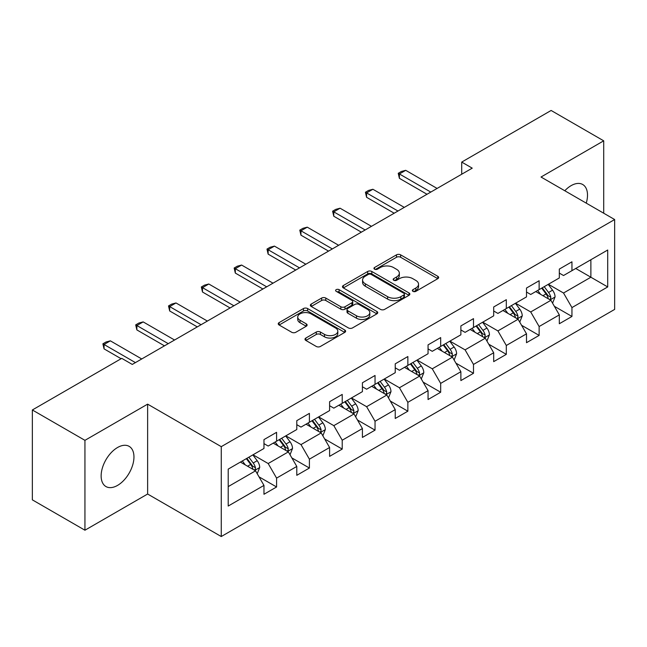 <?xml version="1.0" encoding="UTF-8"?>
<svg xmlns="http://www.w3.org/2000/svg" width="647" height="647" viewBox="0 0 647 647"><rect width="100%" height="100%" fill="white"/><g stroke="black" fill="none" stroke-linecap="round" stroke-linejoin="round"><path stroke-width="0.97" d="M412.964 291.352A2.046 1.181 0 0 0 415.859 291.352L437.793 278.679A2.92 1.682 0 0 0 438.65 277.49A2.92 1.682 0 0 0 437.793 276.301L400.63 254.837A2.92 1.682 0 0 0 396.498 254.837L374.556 267.502A2.046 1.181 0 0 0 373.958 268.343A2.046 1.181 0 0 0 374.556 269.176A2.046 1.181 0 0 0 377.452 269.176L380.29 267.534A9.341 5.394 0 0 1 393.505 267.534L396.603 269.322A9.341 5.394 0 0 1 399.336 273.139A9.341 5.394 0 0 1 396.603 276.956L393.764 278.59A2.046 1.181 0 0 0 393.166 279.431A2.046 1.181 0 0 0 393.764 280.264A2.046 1.181 0 0 0 396.651 280.264L399.49 278.622A9.341 5.394 0 0 1 412.705 278.622L415.803 280.41A9.341 5.394 0 0 1 418.544 284.227A9.341 5.394 0 0 1 415.803 288.044L412.964 289.678A2.046 1.181 0 0 0 412.365 290.511A2.046 1.181 0 0 0 412.964 291.352L412.964 289.678M117.552 485.404A23.203 13.401 120 0 0 132.708 464.95A23.203 13.401 120 0 0 129.149 446.357A23.203 13.401 120 0 0 117.552 447.506A23.203 13.401 120 0 0 102.388 467.951A23.203 13.401 120 0 0 105.946 486.552A23.203 13.401 120 0 0 117.552 485.404M586.247 203.134A23.203 13.401 120 0 0 582.704 184.5A23.203 13.401 120 0 0 571.107 185.649A23.203 13.401 120 0 0 564.791 190.752M305.845 338.049A2.92 1.682 0 0 0 304.996 339.246A2.92 1.682 0 0 0 305.845 340.435L316.278 346.46A2.92 1.682 0 0 0 320.402 346.46L344.77 332.388A2.92 1.682 0 0 0 345.627 331.199A2.92 1.682 0 0 0 344.77 330.002L307.6 308.546A2.92 1.682 0 0 0 303.475 308.546L279.108 322.61A2.92 1.682 0 0 0 278.25 323.807A2.92 1.682 0 0 0 279.108 324.996L291.708 332.267A2.92 1.682 0 0 0 295.833 332.267L306.266 326.25A2.92 1.682 0 0 0 307.115 325.061A2.92 1.682 0 0 0 306.266 323.864L300.014 320.257A7.813 4.513 0 0 1 297.725 317.07A7.813 4.513 0 0 1 302.553 312.905A7.813 4.513 0 0 1 311.061 313.884L335.534 328.005A7.813 4.513 0 0 1 337.823 331.199A7.813 4.513 0 0 1 332.995 335.364A7.813 4.513 0 0 1 324.487 334.386L320.402 332.032A2.92 1.682 0 0 0 316.278 332.032L305.845 338.049L305.845 340.435M147.629 404.149L84.943 440.34L32.35 409.972L32.35 499.856L84.943 530.216L147.629 494.025L221.258 536.533L221.258 446.656L147.629 404.149L147.629 494.025M603.708 213.219L603.708 140.828L541.021 177.027L614.65 219.535L221.258 446.656M603.708 140.828L551.123 110.467L461.715 162.082L461.715 174.229M32.35 409.972L121.757 358.357L132.271 364.431L472.229 168.155L461.715 162.082M380.493 309.379A2.92 1.682 0 0 0 384.625 309.379L408.993 295.315A2.92 1.682 0 0 0 409.842 294.118A2.92 1.682 0 0 0 408.993 292.929L371.823 271.473A2.92 1.682 0 0 0 367.69 271.473L343.331 285.537A2.92 1.682 0 0 0 342.473 286.726A2.92 1.682 0 0 0 343.331 287.923L380.493 309.379M337.022 291.789A2.046 1.181 0 0 1 339.093 292.08L339.093 289.654L376.877 311.466A2.92 1.682 0 0 1 377.735 312.663A2.92 1.682 0 0 1 376.877 313.852L352.518 327.916A2.92 1.682 0 0 1 348.385 327.916L311.215 306.46L311.215 304.074A2.92 1.682 0 0 0 310.366 305.271A2.92 1.682 0 0 0 311.215 306.46M311.215 304.074L321.648 298.057A2.92 1.682 0 0 1 325.773 298.057L340.848 306.759A2.92 1.682 0 0 0 344.98 306.759L351.895 302.764A2.92 1.682 0 0 0 352.752 301.575A2.92 1.682 0 0 0 351.895 300.378L336.205 291.32A2.046 1.181 0 0 1 335.607 290.487A2.046 1.181 0 0 1 336.869 289.395A2.046 1.181 0 0 1 339.093 289.654M221.258 536.533L614.65 309.412L614.65 219.535M259.018 476.839L276.584 486.981L276.584 478.109L296.787 466.455L296.787 475.319L309.403 468.032L309.403 459.168L329.598 447.506L329.598 456.37L342.223 449.083L342.223 440.219L362.417 428.557L362.417 437.429L375.042 430.142L375.042 421.27L395.236 409.616L395.236 418.48L407.861 411.193L407.861 402.321L428.055 390.667L428.055 399.531L440.672 392.244L440.672 383.38L460.874 371.718L460.874 380.582L473.491 373.295L473.491 364.431L493.685 352.769L493.685 361.641L506.31 354.354L506.31 345.482L526.504 333.828L526.504 342.692L539.129 335.405L539.129 326.533L559.323 314.879L559.323 323.743L571.948 316.456L571.948 307.592L607.711 286.945L607.711 250.017L590.881 259.738L590.881 277.223L607.711 286.945M276.584 486.981L263.968 494.268L263.968 485.404L228.205 506.051L228.205 469.124L263.968 448.476L263.968 439.612L276.584 432.325L276.584 441.189L296.787 429.527L296.787 420.663L309.403 413.376L309.403 422.24L329.598 410.586L329.598 401.714L342.223 394.427L342.223 403.299L362.417 391.637L362.417 382.773L375.042 375.478L375.042 384.35L395.236 372.688L395.236 363.824L407.861 356.537L407.861 365.401L428.055 353.739L428.055 344.875L440.672 337.588L440.672 346.452L460.874 334.798L460.874 325.926L473.491 318.639L473.491 327.511L493.685 315.849L493.685 306.985L506.31 299.69L506.31 308.562L526.504 296.9L526.504 288.036L539.129 280.749L539.129 289.613L559.323 277.951L559.323 269.087L571.948 261.8L571.948 270.664L607.711 250.017M273.22 443.13L288.368 451.881L268.173 463.535L253.026 454.792M263.968 443.616L268.173 446.05L276.584 441.189M268.173 463.535L276.584 478.109M288.368 451.881L296.787 466.455M306.039 424.189L321.187 432.932L300.992 444.594L285.845 435.843M296.787 424.675L300.992 427.101L309.403 422.24M300.992 444.594L309.403 459.168M321.187 432.932L329.598 447.506M338.858 405.24L354.006 413.983L333.812 425.645L318.664 416.903M329.598 405.726L333.812 408.152L342.223 403.299M333.812 425.645L342.223 440.219M354.006 413.983L362.417 428.557M371.677 386.291L386.817 395.034L366.623 406.696L351.475 397.954M362.417 386.777L366.623 389.211L375.042 384.35M366.623 406.696L375.042 421.27M386.817 395.034L395.236 409.616M404.488 367.342L419.636 376.093L399.442 387.747L384.294 379.005M395.236 367.828L399.442 370.262L407.861 365.401M399.442 387.747L407.861 402.321M419.636 376.093L428.055 390.667M437.307 348.401L452.455 357.144L432.261 368.806L417.113 360.055M428.055 348.887L432.261 351.313L440.672 346.452M432.261 368.806L440.672 383.38M452.455 357.144L460.874 371.718M470.126 329.452L485.274 338.195L465.08 349.857L449.932 341.115M460.874 329.938L465.08 332.364L473.491 327.511M465.08 349.857L473.491 364.431M485.274 338.195L493.685 352.769M502.945 310.503L518.093 319.246L497.899 330.908L482.751 322.166M493.685 310.989L497.899 313.423L506.31 308.562M497.899 330.908L506.31 345.482M518.093 319.246L526.504 333.828M535.765 291.554L550.904 300.305L530.71 311.959L515.57 303.217M526.504 292.04L530.71 294.474L539.129 289.613M530.71 311.959L539.129 326.533M550.904 300.305L559.323 314.879M575.733 268.481L590.881 277.223L563.529 293.018L548.381 284.268M559.323 273.099L563.529 275.525L571.948 270.664M563.529 293.018L571.948 307.592M84.943 440.34L84.943 530.216M228.205 486.617L255.549 470.822L240.401 462.079M255.549 470.822L263.968 485.404M554.382 306.314L571.948 316.456M521.563 325.263L539.129 335.405M488.744 344.212L506.31 354.354M455.925 363.153L473.491 373.295M423.106 382.102L440.672 392.244M390.295 401.051L407.861 411.193M357.476 420L375.042 430.142M324.657 438.941L342.223 449.083M291.837 457.89L309.403 468.032M413.781 291.635L415.803 290.471A9.341 5.394 0 0 0 418.544 286.653L418.544 284.227M399.336 273.139L399.336 275.565A9.341 5.394 0 0 1 396.603 279.383L394.581 280.547M437.793 276.301L437.793 278.679L400.63 257.271A2.92 1.682 0 0 0 396.498 257.271L375.373 269.459M408.953 295.339L371.823 273.899A2.92 1.682 0 0 0 367.69 273.899L343.363 287.947M403.825 294.959A2.046 1.181 0 0 0 404.424 294.118A2.046 1.181 0 0 0 403.825 293.285L371.2 274.449A2.046 1.181 0 0 0 368.313 274.449L365.32 276.18A9.341 5.394 0 0 0 362.579 279.997A9.341 5.394 0 0 0 365.32 283.807L387.618 296.682A9.341 5.394 0 0 0 400.833 296.682L403.825 294.959L403.825 297.385A2.046 1.181 0 0 0 404.424 296.552L404.424 294.118M362.579 279.997L362.579 282.424A9.341 5.394 0 0 0 365.32 286.241L365.32 283.807M403.825 297.385L400.833 299.116A9.341 5.394 0 0 1 387.618 299.116L365.32 286.241M311.256 306.484L321.648 300.483L321.648 298.057M352.752 301.575L352.752 304.001A2.92 1.682 0 0 1 351.895 305.19L344.98 309.185A2.92 1.682 0 0 1 340.848 309.185L325.773 300.483A2.92 1.682 0 0 0 321.648 300.483M339.093 292.08L376.845 313.876M356.489 315.785A7.813 4.513 0 0 0 365.005 316.763A7.813 4.513 0 0 0 369.825 312.598A7.813 4.513 0 0 0 367.536 309.412L358.915 304.43A2.92 1.682 0 0 0 354.791 304.43L347.868 308.425A2.92 1.682 0 0 0 347.01 309.622A2.92 1.682 0 0 0 347.868 310.811L356.489 315.785L356.489 318.219A7.813 4.513 0 0 0 365.005 319.197A7.813 4.513 0 0 0 369.825 315.032L369.825 312.598M347.01 309.622L347.01 312.048A2.92 1.682 0 0 0 347.868 313.237L347.868 310.811M356.489 318.219L347.868 313.237M337.823 331.199L337.823 333.626A7.813 4.513 0 0 1 332.995 337.791A7.813 4.513 0 0 1 324.487 336.812L320.402 334.459A2.92 1.682 0 0 0 316.278 334.459L305.885 340.459M297.725 317.07L297.725 319.497A7.813 4.513 0 0 0 300.014 322.691L300.014 320.257M306.225 326.274L300.014 322.691M344.73 332.412L307.6 310.972A2.92 1.682 0 0 0 303.475 310.972L279.148 325.02M552.57 303.184L555.069 296.876A7.885 4.553 -120 0 0 552.554 290.163L548.211 284.365M540.649 294.377L537.697 290.438M549.691 299.601L550.646 298.59L550.815 297.216A7.885 4.553 -120 0 0 548.559 292.468L544.216 286.678M542.243 287.818L547.063 294.248A4.019 2.321 60 0 1 547.791 295.469L550.815 297.216M541.693 288.133L546.036 293.932A7.885 4.553 60 0 1 548.292 298.671M430.789 192.086L399.401 173.962L399.401 178.337L398.245 173.299L401.399 171.471L405.709 170.323L437.097 188.439M427.004 194.27L399.401 178.337M405.709 170.323L399.401 173.962L398.245 173.299M519.751 322.125L522.258 315.825A7.885 4.553 -120 0 0 519.743 309.112L515.4 303.314M507.83 313.326L504.878 309.387M516.872 318.542L517.826 317.531L517.996 316.157A7.885 4.553 -120 0 0 515.74 311.417L511.397 305.619M509.424 306.759L514.244 313.188A4.019 2.321 60 0 1 514.972 314.41L517.996 316.157M508.874 307.082L513.217 312.873A7.885 4.553 60 0 1 515.473 317.62M486.932 341.074L489.439 334.774A7.885 4.553 -120 0 0 486.924 328.061L482.581 322.263M475.011 332.275L472.059 328.336M484.053 337.491L485.007 336.48L485.185 335.106A7.885 4.553 -120 0 0 482.929 330.366L478.586 324.568M476.604 325.708L481.425 332.137A4.019 2.321 60 0 1 482.152 333.359L485.185 335.106M476.055 326.023L480.397 331.822A7.885 4.553 60 0 1 482.654 336.561M397.97 211.035L366.582 192.911L366.582 197.286L365.426 192.24L368.58 190.42L372.898 189.264L404.278 207.388M394.185 213.219L366.582 197.286M372.898 189.264L366.582 192.911L365.426 192.24M365.151 229.976L333.763 211.86L333.763 216.227L332.607 211.189L335.761 209.369L340.079 208.213L371.467 226.337M361.366 232.168L333.763 216.227M340.079 208.213L333.763 211.86L332.607 211.189M454.121 360.023L456.62 353.715A7.885 4.553 -120 0 0 454.105 347.002L449.762 341.212M442.192 351.216L439.24 347.277M451.234 356.44L452.188 355.429L452.366 354.055A7.885 4.553 -120 0 0 450.11 349.315L445.767 343.517M443.793 344.657L448.606 351.086A4.019 2.321 60 0 1 449.333 352.308L452.366 354.055M443.244 344.972L447.587 350.771A7.885 4.553 60 0 1 449.843 355.51M421.302 378.972L423.801 372.664A7.885 4.553 -120 0 0 421.286 365.951L416.943 360.153M409.373 370.165L406.429 366.226M418.415 375.389L419.377 374.378L419.547 373.004A7.885 4.553 -120 0 0 417.291 368.256L412.948 362.466M410.974 363.606L415.786 370.035A4.019 2.321 60 0 1 416.522 371.257L419.547 373.004M410.424 363.921L414.767 369.72A7.885 4.553 60 0 1 417.024 374.459M388.483 397.913L390.982 391.613A7.885 4.553 -120 0 0 388.467 384.9L384.124 379.102M376.562 389.114L373.61 385.175M385.604 394.33L386.558 393.319L386.728 391.945A7.885 4.553 -120 0 0 384.472 387.205L380.129 381.406M378.155 382.547L382.975 388.976A4.019 2.321 60 0 1 383.703 390.198L386.728 391.945M377.605 382.87L381.948 388.661A7.885 4.553 60 0 1 384.205 393.408M332.332 248.925L300.952 230.801L300.952 235.176L299.787 230.138L302.95 228.318L307.26 227.162L338.648 245.286M328.547 251.109L300.952 235.176M307.26 227.162L300.952 230.801L299.787 230.138M299.521 267.874L268.133 249.75L268.133 254.125L266.976 249.087L270.131 247.259L274.441 246.111L305.829 264.227M295.728 270.058L268.133 254.125M274.441 246.111L268.133 249.75L266.976 249.087M266.701 286.823L235.314 268.699L235.314 273.074L234.157 268.028L237.312 266.208L241.622 265.052L273.01 283.176M262.917 289.007L235.314 273.074M241.622 265.052L235.314 268.699L234.157 268.028M355.664 416.862L358.171 410.562A7.885 4.553 -120 0 0 355.656 403.849L351.313 398.051M343.743 408.063L340.791 404.124M352.785 413.279L353.739 412.268L353.909 410.894A7.885 4.553 -120 0 0 351.653 406.154L347.31 400.356M345.336 401.496L350.156 407.925A4.019 2.321 60 0 1 350.884 409.147L353.909 410.894M344.786 401.811L349.129 407.61A7.885 4.553 60 0 1 351.386 412.349M233.882 305.764L202.495 287.648L202.495 292.015L201.338 286.977L204.492 285.157L208.803 284.001L240.191 302.125M230.097 307.956L202.495 292.015M208.803 284.001L202.495 287.648L201.338 286.977M322.845 435.811L325.352 429.503A7.885 4.553 -120 0 0 322.837 422.79L318.494 417M310.924 427.004L307.972 423.065M319.966 432.228L320.92 431.217L321.098 429.843A7.885 4.553 -120 0 0 318.834 425.103L314.499 419.305M312.517 420.445L317.337 426.874A4.019 2.321 60 0 1 318.065 428.096L321.098 429.843M311.967 420.76L316.31 426.559A7.885 4.553 60 0 1 318.567 431.298M201.063 324.713L169.676 306.589L169.676 310.964L168.519 305.926L171.673 304.106L175.992 302.95L207.38 321.074M197.278 326.897L169.676 310.964M175.992 302.95L169.676 306.589L168.519 305.926M290.034 454.76L292.533 448.452A7.885 4.553 -120 0 0 290.018 441.739L285.675 435.941M278.105 445.953L275.153 442.014M287.147 451.177L288.101 450.166L288.279 448.792A7.885 4.553 -120 0 0 286.023 444.044L281.68 438.254M279.706 439.394L284.518 445.823A4.019 2.321 60 0 1 285.246 447.045L288.279 448.792M279.156 439.709L283.499 445.508A7.885 4.553 60 0 1 285.756 450.247M168.244 343.662L136.865 325.538L136.865 329.913L135.7 324.875L138.862 323.047L143.173 321.899L174.561 340.015M164.459 345.846L136.865 329.913M143.173 321.899L136.865 325.538L135.7 324.875M257.215 473.701L259.714 467.401A7.885 4.553 -120 0 0 257.199 460.688L252.856 454.89M245.286 464.902L242.342 460.963M254.328 470.118L255.29 469.115L255.46 467.732A7.885 4.553 -120 0 0 253.203 462.993L248.86 457.194M246.887 458.335L251.699 464.764A4.019 2.321 60 0 1 252.435 465.986L255.46 467.732M246.337 458.658L250.68 464.449A7.885 4.553 60 0 1 252.937 469.196M135.433 362.611L104.046 344.487L104.046 348.862L102.889 343.816L106.043 341.996L110.354 340.84L141.742 358.964M121.126 358.721L104.046 348.862M110.354 340.84L104.046 344.487L102.889 343.816M415.803 290.471L415.803 288.044M393.764 280.264L393.764 278.59M396.603 279.383L396.603 276.956M374.556 269.176L374.556 267.502M396.498 257.271L396.498 254.837M400.63 257.271L400.63 254.837M343.331 287.923L343.331 285.537M367.69 273.899L367.69 271.473M371.823 273.899L371.823 271.473M408.993 295.315L408.993 292.929M387.618 299.116L387.618 296.682M400.833 299.116L400.833 296.682M325.773 300.483L325.773 298.057M340.848 309.185L340.848 306.759M344.98 309.185L344.98 306.759M351.895 305.19L351.895 302.764M376.877 313.852L376.877 311.466M316.278 334.459L316.278 332.032M320.402 334.459L320.402 332.032M324.487 336.812L324.487 334.386M306.266 326.25L306.266 323.864M279.108 324.996L279.108 322.61M303.475 310.972L303.475 308.546M307.6 310.972L307.6 308.546M344.77 332.388L344.77 330.002M550.128 299.852L555.021 297.03M548.559 292.468L552.554 290.163M542.954 295.711L546.036 293.932M517.309 318.801L522.202 315.979M515.74 311.417L519.743 309.112M510.135 314.652L513.217 312.873M484.498 337.75L489.383 334.92M482.929 330.366L486.924 328.061M477.316 333.601L480.397 331.822M451.679 356.691L456.572 353.869M450.11 349.315L454.105 347.002M444.497 352.55L447.587 350.771M418.86 375.64L423.753 372.818M417.291 368.256L421.286 365.951M411.686 371.499L414.767 369.72M386.041 394.589L390.934 391.767M384.472 387.205L388.467 384.9M378.867 390.44L381.948 388.661M353.222 413.538L358.115 410.708M351.653 406.154L355.656 403.849M346.048 409.389L349.129 407.61M320.411 432.479L325.295 429.657M318.834 425.103L322.837 422.79M313.229 428.338L316.31 426.559M287.591 451.428L292.484 448.606M286.023 444.044L290.018 441.739M280.41 447.287L283.499 445.508M254.772 470.377L259.665 467.555M253.203 462.993L257.199 460.688M247.591 466.228L250.68 464.449"/></g></svg>
